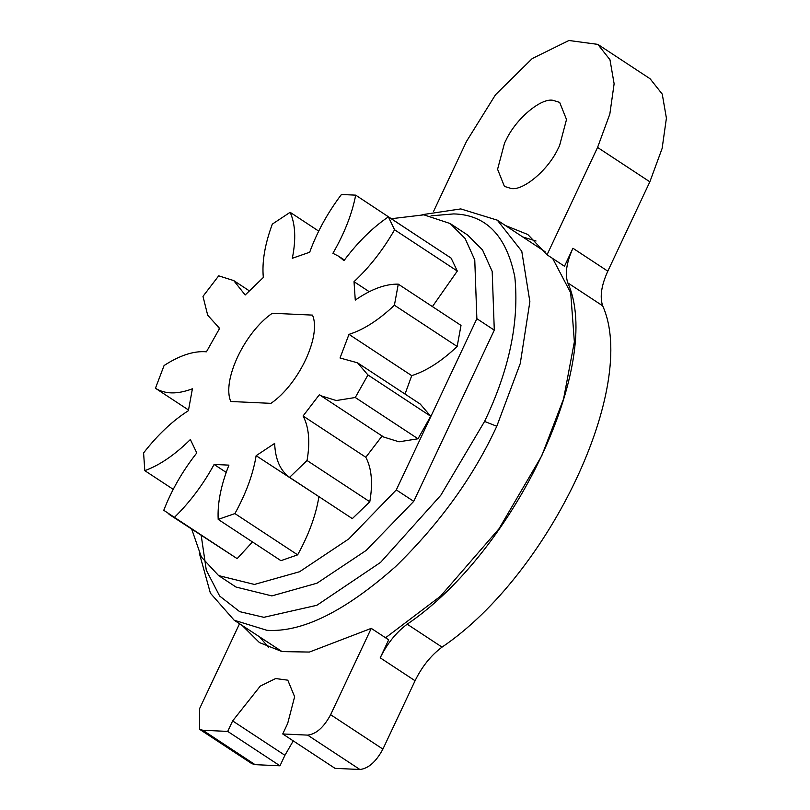 <?xml version="1.0" encoding="UTF-8"?>
<svg xmlns="http://www.w3.org/2000/svg" width="810" height="810" viewBox="0 0 810 810"><rect width="100%" height="100%" fill="white"/><g stroke="black" fill="none" stroke-linecap="round" stroke-linejoin="round"><path stroke-width="1.21" d="M230.789 401.497L270.965 403.35C298.768 384.304 321.56 335.867 312.488 315.11L272.312 313.247C244.498 332.302 221.707 380.73 230.789 401.497L270.965 403.35C298.768 384.304 321.56 335.867 312.488 315.11L272.312 313.247C244.498 332.302 221.707 380.73 230.789 401.497M355.691 195.149L341.435 194.491C327.584 212.858 317.004 232.106 309.683 252.234L292.319 258.269C296.136 239.355 295.407 224.036 290.132 212.311L272.322 224.117C264.86 244.276 261.863 262.065 263.331 277.486L245.177 294.992L233.725 280.584L218.7 275.835L202.986 296.359L207.694 315.212L219.611 328.394L206.439 351.803C194.005 350.72 179.881 355.296 164.076 365.533L155.449 388.253C165.098 394.257 177.42 394.44 192.405 388.8L188.396 410.69C172.601 420.744 157.666 434.828 143.593 452.932L144.798 470.65C159.732 465.193 174.919 454.815 190.36 439.516L196.779 452.932C182.635 470.944 171.629 490.07 163.772 510.29L174.423 517.367C189.894 502.2 203.128 484.552 214.113 464.454L228.926 465.132C220.927 485.382 217.353 503.466 218.194 519.392L234.91 513.581C246.007 493.513 253.084 474.204 256.132 455.686L274.641 443.414C275.329 459.462 280.3 470.782 289.585 477.343L307.051 460.505C310.25 441.895 308.934 427.062 303.072 415.996L319.393 394.673L320.942 395.766L336.292 400.535L355.276 397.507L367.953 374.969L357.514 362.809L340.028 357.99L348.988 334.378C363.7 329.71 378.837 319.98 394.409 305.218L398.277 284.148C385.459 283.854 371.132 289.17 355.276 300.085L354.021 281.688C369.623 267.057 383.14 249.753 394.571 229.777L388.385 216.867C372.539 227.61 357.736 242.21 343.966 260.658L338.732 256.284L332.9 253.307C344.432 233.371 352.036 213.992 355.691 195.149L418.395 236.601M388.385 216.867L451.13 258.127L457.306 271.046L394.571 229.777M432.408 306.595L457.306 271.046M354.021 281.688L369.238 291.701M398.277 284.148L461.011 325.407L457.154 346.477L394.409 305.218M348.988 334.378L411.723 375.648C426.435 370.97 441.582 361.25 457.154 346.477M405.03 394.065L411.723 375.648M367.953 374.969L430.697 416.239L420.258 404.068L357.514 362.809M355.276 397.507L418.011 438.777L430.697 416.239M320.942 395.766L383.677 437.035L399.026 441.804L418.011 438.777M303.072 415.996L365.816 457.265L382.138 435.942M307.051 460.505L369.795 501.765C372.995 483.165 371.668 468.322 365.816 457.265M289.585 477.343L352.32 518.613L369.795 501.765M256.132 455.686L319.15 496.793M234.91 513.581L297.645 554.85C308.752 534.772 315.819 515.474 318.877 496.945M218.194 519.392L280.928 560.662L297.645 554.85M214.113 464.454L226.203 472.402M174.423 517.367L237.158 558.637L252.477 541.941M169.017 514.32L237.158 558.637M144.798 470.65L173.229 489.341M155.449 388.253L188.467 409.971M290.132 212.311L318.705 231.113M191.757 529.284L201.346 556.976L218.599 575.586L254.421 584.445L299.568 571.738L348.776 538.944L396.303 489.898L476.867 318.695L494.292 330.156L492.186 271.391L482.527 249.936L467.583 235.001L450.147 223.54L423.873 214.832L391.503 218.7M494.292 330.156L413.738 501.36L366.211 550.405L316.993 583.2L271.846 595.907L236.024 587.058L218.599 575.586M396.303 489.898L413.738 501.36M476.867 318.695L474.761 259.929L465.102 238.474L450.147 223.54M506.24 139.664L504.529 143.117L497.583 169.28L504.417 186.401L511.282 188.517C523.189 190.785 547.803 170.373 557.847 149.131L559.568 145.668L566.514 119.505L559.669 102.394L552.805 100.278C540.898 98.01 516.284 118.412 506.24 139.664M239.527 623.751L199.584 708.639L199.533 729.253L202.804 730.255L227.701 731.41L232.642 720.91L260.253 686.121L275.653 678.547L287.793 680.177L294.627 696.721L287.682 723.451L282.731 733.961L335.016 768.346L359.913 769.5C368.449 768.528 376.113 761.724 382.907 749.098L415.074 680.744C421.98 666.579 430.971 655.371 442.047 647.119C549.96 574.128 638.736 385.469 602.66 305.815C599.653 296.906 601.374 285.363 607.804 271.178L649.853 181.815L662.124 148.432L666.407 118.159L662.256 94.122L650.106 78.772L597.831 44.378L568.934 40.5L532.261 58.543L495.538 94.709L466.519 141.365L433.471 211.602M282.731 733.961L307.638 735.115C316.163 734.144 323.828 727.339 330.622 714.703L371.253 628.368L388.678 639.829L380.214 657.821L415.074 680.744M293.26 740.887L284.928 755.295L279.976 765.804L227.701 731.41M199.533 729.253L251.819 763.638L255.079 764.65L279.976 765.804M242.332 625.593L259.433 642.573L282.052 651.594L309.39 652.06L371.253 628.368M259.767 637.055L268.657 647.524M597.831 44.378L609.971 59.727L614.122 83.774L609.839 114.038L597.567 147.43L547.044 254.785L564.479 266.247L572.943 248.255C566.514 262.44 564.803 273.983 567.8 282.892C603.885 362.546 515.099 551.205 407.197 624.196C396.12 632.448 387.129 643.656 380.214 657.821M547.044 254.785L527.826 234.515L505.46 225.534M536.028 241.015L522.885 236.996M385.56 637.774L440.529 596.19L499.061 528.697L541.748 455.838L563.588 398.864L574.361 341.871L570.696 292.795L552.673 258.481M545.079 251.707L497.31 220.168L521.772 251.252L529.872 301.674L520.263 363.518L496.783 426.262C473.536 476.655 439.8 523.442 395.563 566.615C344.969 611.398 302.079 632.62 266.875 630.301L234.181 620.227L210.398 593.183L199.361 553.291M234.181 620.227L282.062 651.594M330.622 714.703L382.907 749.098M307.638 735.115L359.913 769.5M232.642 720.91L284.928 755.295M202.804 730.255L255.079 764.65M407.197 624.196L442.047 647.119M597.567 147.43L649.853 181.815M567.8 282.892L602.66 305.815M572.943 248.255L607.804 271.178M201.214 535.501L206.307 570.25L219.682 596.069L239.669 611.641L263.858 617.311L316.832 605.293L380.619 562.353L440.802 495.274L484.572 421.433C509.227 369.978 519.321 321.874 514.846 277.111C506.503 235.771 486.121 214.711 453.691 213.911L431.052 215.835M484.572 421.433L496.783 426.262M344.432 260.03L338.732 256.284M219.581 328.435L218.214 327.534M249.176 290.75L233.725 280.584M422.061 214.711L460.768 208.919L497.31 220.168"/></g></svg>
